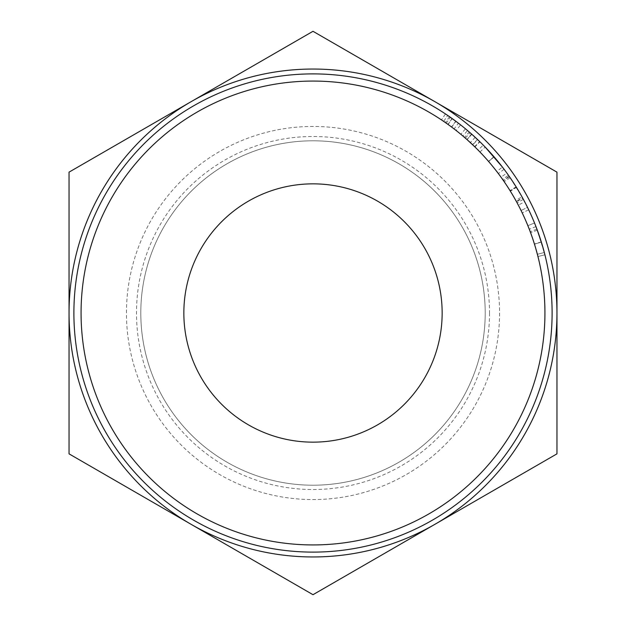 <?xml version="1.0" encoding="UTF-8"?>
<svg xmlns="http://www.w3.org/2000/svg" width="626" height="626" viewBox="0 0 626 626"><rect width="100%" height="100%" fill="white"/><g stroke="black" fill="none" stroke-linecap="round" stroke-linejoin="round"><path stroke-width="0.47" stroke-dasharray="3.13 2.35" d="M313 81.067A231.933 231.933 0 0 1 544.933 313A231.933 231.933 0 0 1 313 544.933A231.933 231.933 0 0 1 81.067 313A231.933 231.933 0 0 1 313 81.067A231.933 231.933 0 0 1 544.933 313A231.933 231.933 0 0 1 313 544.933A231.933 231.933 0 0 1 81.067 313A231.933 231.933 0 0 1 313 81.067M313 552.109A239.109 239.109 0 0 0 552.109 313A239.109 239.109 0 0 0 313 73.891A239.109 239.109 0 0 1 552.109 313A239.109 239.109 0 0 1 313 552.109A239.109 239.109 0 0 0 552.109 313A239.109 239.109 0 0 0 313 73.891A239.109 239.109 0 0 0 73.891 313A239.109 239.109 0 0 0 313 552.109A239.109 239.109 0 0 1 73.891 313A239.109 239.109 0 0 1 313 73.891A239.109 239.109 0 0 0 73.891 313A239.109 239.109 0 0 0 313 552.109M442.152 313A129.152 129.152 0 0 0 313 183.848A129.152 129.152 0 0 0 183.848 313A129.152 129.152 0 0 0 313 442.152A129.152 129.152 0 0 0 442.152 313M455.775 121.201L451.495 126.953L456.166 130.521L460.595 124.879L449.499 116.679A239.109 239.109 0 0 0 445.454 113.924A239.109 239.109 0 0 1 450.368 117.289L446.244 123.165L453.913 128.784M451.682 127.094L455.971 121.342L456.291 121.585M456.628 121.835L457.144 122.226M457.778 122.704L458.435 123.212L454.077 128.901L448.083 124.464A231.933 231.933 0 0 0 443.67 121.381A231.933 231.933 0 0 1 445.407 122.571L451.495 126.953M528.696 209.804L522.217 212.903L528.696 209.804A239.109 239.109 0 0 1 534.518 222.981L527.867 225.681A231.933 231.933 0 0 0 522.217 212.903A231.933 231.933 0 0 1 527.867 225.681L534.518 222.981L527.867 225.681A231.933 231.933 0 0 0 522.217 212.903A231.933 231.933 0 0 1 527.867 225.681L534.518 222.981A239.109 239.109 0 0 0 528.696 209.804A239.109 239.109 0 0 1 534.518 222.981A239.109 239.109 0 0 0 528.696 209.804A239.109 239.109 0 0 1 534.518 222.981A239.109 239.109 0 0 0 527.499 207.347L521.067 210.524A231.933 231.933 0 0 1 527.867 225.681A231.933 231.933 0 0 0 521.067 210.524L527.499 207.347M510.104 177.635L504.188 181.696L510.026 190.633L516.121 186.853L508.445 175.257A239.109 239.109 0 0 0 506.849 173.019L501.035 177.221A231.933 231.933 0 0 1 502.576 179.388L508.445 175.257M509.392 176.61L503.5 180.703A231.933 231.933 0 0 0 503.288 180.39L509.173 176.289A239.109 239.109 0 0 1 509.392 176.61L522.577 197.894A239.109 239.109 0 0 1 522.773 198.239L516.473 201.689A231.933 231.933 0 0 0 516.293 201.353L522.577 197.894M523.391 199.381A239.109 239.109 0 0 1 524.674 201.799L518.328 205.132A231.933 231.933 0 0 0 517.076 202.793L523.391 199.381L516.45 187.37A239.109 239.109 0 0 0 516.121 186.853M471.519 133.987L466.973 139.551L472.74 144.841L467.066 139.637A231.933 231.933 0 0 0 462.896 136.014A231.933 231.933 0 0 1 464.531 137.407L472.56 144.669A231.933 231.933 0 0 1 474.915 146.938L479.923 141.797A239.109 239.109 0 0 0 477.497 139.465L469.218 131.976L464.531 137.407M472.106 134.512L472.802 135.13M475.275 137.384L475.838 137.908M476.989 138.988L479.43 141.319M474.641 146.672L479.641 141.531L471.754 134.199L466.988 139.567L474.641 146.672L465.361 138.135A231.933 231.933 0 0 0 460.869 134.316A231.933 231.933 0 0 1 462.896 136.014L467.536 130.537A239.109 239.109 0 0 1 469.218 131.976M465.361 138.135L470.079 132.72A239.109 239.109 0 0 0 465.447 128.792A239.109 239.109 0 0 1 467.536 130.537L462.896 136.014M503.891 169.012L494.094 156.868L483.241 145.091L478.131 150.13L481.183 153.284M486.089 148.033L486.989 148.988M489.884 152.11L490.682 152.994M490.776 153.096L491.958 154.426M492.584 155.123L497.138 160.467M536.052 226.847L541.341 242.066L544.917 254.79L537.038 229.445M541.834 243.67L542.319 245.29M538.54 233.6L539.182 235.431M532.593 238.365L534.479 244.156L541.341 242.043L534.487 244.179L537.382 254.289L532.546 238.201M544.229 252.114L544.675 253.827M499.556 313A186.556 186.556 0 0 1 313 499.556A186.556 186.556 0 0 1 126.444 313A186.556 186.556 0 0 1 313 126.444A186.556 186.556 0 0 1 499.556 313A186.556 186.556 0 0 1 313 499.556A186.556 186.556 0 0 1 126.444 313A186.556 186.556 0 0 1 313 126.444A186.556 186.556 0 0 1 499.556 313A186.556 186.556 0 0 1 313 499.556A186.556 186.556 0 0 1 126.444 313A186.556 186.556 0 0 1 313 126.444A186.556 186.556 0 0 1 499.556 313A186.556 186.556 0 0 1 313 499.556A186.556 186.556 0 0 1 126.444 313A186.556 186.556 0 0 1 313 126.444A186.556 186.556 0 0 1 499.556 313M485.205 313A172.205 172.205 0 0 1 313 485.205A172.205 172.205 0 0 1 140.795 313A172.205 172.205 0 0 1 313 140.795A172.205 172.205 0 0 1 485.205 313A172.205 172.205 0 0 1 313 485.205A172.205 172.205 0 0 1 140.795 313A172.205 172.205 0 0 1 313 140.795A172.205 172.205 0 0 1 485.205 313M489.509 313A176.509 176.509 0 0 1 313 489.509A176.509 176.509 0 0 1 136.491 313A176.509 176.509 0 0 1 313 136.491A176.509 176.509 0 0 1 489.509 313M69.04 313A243.96 243.96 0 0 0 434.976 524.275L313 594.7L69.04 453.85L69.04 172.15L191.024 101.725A243.96 243.96 0 0 0 69.04 313M434.976 101.725A243.96 243.96 0 0 0 191.024 101.725L313 31.3L556.96 172.15L556.96 313A243.96 243.96 0 0 0 434.976 101.725M556.96 313A243.96 243.96 0 0 1 434.976 524.275L556.96 453.85L556.96 313M537.664 255.4L537.953 256.535L544.917 254.79L537.953 256.535L537.382 254.289L544.323 252.474L537.382 254.289L537.953 256.535L534.494 244.195L529.26 229.194L532.21 237.223M541.287 241.863L534.432 243.999M536.92 229.147L530.206 231.667M541.341 242.066L534.494 244.195M537.319 230.204L530.582 232.684M535.95 226.596L529.26 229.194M534.479 244.156L535.089 246.159M535.113 246.214L535.574 247.771M504.079 169.255L498.343 173.574L488.656 161.547L478.131 150.13M494.094 156.868L488.656 161.547M481.785 153.926L485.698 158.182M485.776 158.268L493.765 167.682M493.937 156.68L488.507 161.375M493.781 167.698L498.343 173.574M491.387 164.771L483.765 156.046M485.455 157.916L490.228 163.394M479.978 152.024L485.142 147.047L494.024 156.782L488.593 161.469L494.024 156.782L502.428 167.087L496.747 171.469M475.204 137.321L470.329 142.587M477.497 139.465L472.56 144.669M465.447 128.792L460.869 134.316L465.447 128.792M467.536 130.537A239.109 239.109 0 0 1 471.84 134.269L477.677 139.637L472.74 144.841M472.56 134.919L473.233 135.521M510.026 190.633A231.933 231.933 0 0 1 510.339 191.141L516.45 187.37M517.076 202.793L515.722 200.32L521.99 196.83M515.722 200.32L510.339 191.141M503.5 180.703L510.174 190.867L516.278 187.096M510.174 190.867L516.293 201.353M504.188 181.696L502.576 179.388M443.67 121.381L447.715 115.45L443.67 121.381A231.933 231.933 0 0 0 441.479 119.902A231.933 231.933 0 0 1 446.244 123.165M445.454 113.924L441.479 119.902L445.454 113.924M452.074 118.494L447.895 124.331L449.46 125.458M450.211 126.006L454.077 128.901M457.731 122.665L452.262 118.635L448.083 124.464M447.715 115.45A239.109 239.109 0 0 1 452.262 118.635M471.84 134.269L467.066 139.637M449.499 116.679L445.407 122.571"/><path stroke-width="0.94" d="M313 544.933A231.933 231.933 0 0 0 544.933 313A231.933 231.933 0 0 0 313 81.067A231.933 231.933 0 0 0 81.067 313A231.933 231.933 0 0 0 313 544.933M313 73.891A239.109 239.109 0 0 1 552.109 313A239.109 239.109 0 0 1 313 552.109A239.109 239.109 0 0 1 73.891 313A239.109 239.109 0 0 1 313 73.891M183.848 313A129.152 129.152 0 0 1 313 183.848A129.152 129.152 0 0 1 442.152 313A129.152 129.152 0 0 1 313 442.152A129.152 129.152 0 0 1 183.848 313M450.368 117.289L455.971 121.342M457.144 122.226L457.778 122.704M458.435 123.212L460.595 124.879M527.499 207.347A239.109 239.109 0 0 1 528.696 209.804M506.849 173.019L509.173 176.289M522.773 198.239L524.674 201.799M470.079 132.72L471.519 133.987M467.536 130.537L472.106 134.512M472.802 135.13L475.275 137.384M475.838 137.908L476.989 138.988M471.754 134.199L479.923 141.797M483.241 145.091L486.089 148.033M486.989 148.988L489.884 152.11M491.958 154.426L492.584 155.123M497.138 160.467L503.891 169.012M536.92 229.147L541.834 243.67M542.319 245.29L544.675 253.827M536.052 226.847L538.54 233.6M539.182 235.431L542.406 245.564M542.499 245.908L543.376 248.968M543.478 249.328L544.229 252.114M191.024 101.725A243.96 243.96 0 0 0 191.024 524.275A243.96 243.96 0 0 0 556.96 313A243.96 243.96 0 0 0 191.024 101.725L69.04 172.15L69.04 453.85L313 594.7L556.96 453.85L556.96 172.15L313 31.3L191.024 101.725M532.546 238.201L534.487 244.179M532.21 237.223L532.593 238.365M535.574 247.771L537.664 255.4M481.183 153.284L481.785 153.926M490.228 163.394L491.387 164.771M483.765 156.046L485.455 157.916M485.142 147.047L502.428 167.087M466.988 139.567L474.915 146.938M462.896 136.014L466.973 139.551M471.738 134.183L472.56 134.919M473.233 135.521L477.677 139.637M516.473 201.689L518.328 205.132M501.035 177.221L503.288 180.39M453.913 128.784L456.166 130.521M443.67 121.381L447.895 124.331M449.46 125.458L450.211 126.006M447.715 115.45L457.731 122.665"/></g></svg>
